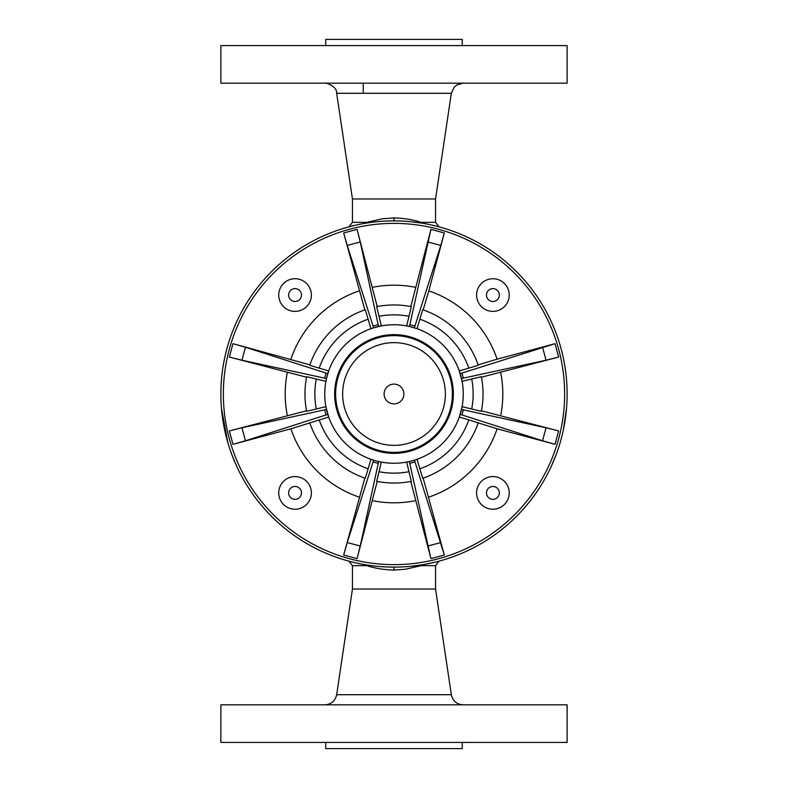 <?xml version="1.0" encoding="UTF-8"?>
<svg xmlns="http://www.w3.org/2000/svg" width="788" height="788" viewBox="0 0 788 788"><rect width="100%" height="100%" fill="white"/><g stroke="black" fill="none" stroke-linecap="round" stroke-linejoin="round"><path stroke-width="1.18" d="M365.79 223.191L366.883 222.344L382.298 218.798L394 217.912C404.352 218.256 413.395 219.734 421.117 222.344L435.547 222.344L438.995 226.826L435.114 225.831M421.117 222.344L422.21 223.191C444.136 227.771 444.136 227.771 422.21 223.191L410.095 221.625M353.083 225.782L349.005 226.826L352.453 222.344L366.883 222.344M410.095 566.375L422.21 564.809L421.117 565.656L405.702 569.202L394 570.088C383.648 569.744 374.605 568.266 366.883 565.656L352.453 565.656L349.005 561.174L352.886 562.169L349.005 561.174M366.883 565.656L365.79 564.809C373.404 566.188 382.801 566.956 394 567.124L394 570.088M363.307 564.375L365.79 564.809M435.114 562.169L424.762 564.366M438.995 561.174L435.547 565.656L421.117 565.656M403.889 394A9.889 9.889 0 0 1 389.055 402.57A9.889 9.889 0 0 1 389.055 385.43A9.889 9.889 0 0 1 403.889 394M452.371 394A58.371 58.371 0 0 1 364.814 444.55A58.371 58.371 0 0 1 364.814 343.45A58.371 58.371 0 0 1 452.371 394M278.735 492.914A16.321 16.321 0 0 0 303.222 507.048A16.321 16.321 0 0 0 303.222 478.779A16.321 16.321 0 0 0 278.735 492.914M476.592 492.914A16.321 16.321 0 0 0 501.07 507.048A16.321 16.321 0 0 0 501.07 478.779A16.321 16.321 0 0 0 476.592 492.914M409.75 463.354L415.03 461.935L414.37 460.182L409.455 461.502L409.75 463.354L430.938 558.623L410.794 481.438M415.03 461.935L444.324 555.038L423.176 478.119L422.683 478.286L417.059 459.296L414.37 460.182M409.455 461.502L406.677 462.073A69.245 69.245 0 0 1 381.323 462.073L376.694 481.34A89.034 89.034 0 0 0 411.306 481.34L406.677 462.073M377.206 481.438L357.062 558.623L360.224 546.035L347.232 542.558L343.676 555.038L364.824 478.119M379.008 316.293L381.323 325.927A69.245 69.245 0 0 1 406.677 325.927L411.306 306.66A89.034 89.034 0 0 0 376.694 306.66L379.008 316.293A79.145 79.145 0 0 1 408.992 316.293M306.562 377.206L229.377 357.062L241.965 360.224L245.442 347.232L232.962 343.676L309.881 364.824A89.034 89.034 0 0 1 364.824 309.881L343.676 232.962L347.232 245.442L360.224 241.965L357.062 229.377L377.206 306.562M410.794 306.562L430.938 229.377L409.455 326.498L417.059 328.704A69.245 69.245 0 0 1 411.927 460.891A69.245 69.245 0 0 1 327.109 376.073A69.245 69.245 0 0 1 459.296 370.941L462.073 381.323A69.245 69.245 0 0 1 462.073 406.677L481.34 411.306A89.034 89.034 0 0 0 481.34 376.694L462.073 381.323A69.245 69.245 0 0 1 462.073 406.677L459.296 417.059A69.245 69.245 0 0 1 417.059 459.296A69.245 69.245 0 0 0 459.296 417.059L468.791 419.866A79.145 79.145 0 0 1 419.866 468.791M406.677 325.927L409.455 326.498M381.323 325.927L373.63 327.818L347.232 245.442M364.824 309.881L365.317 309.714A89.034 89.034 0 0 0 309.714 365.317L328.704 370.941A69.245 69.245 0 0 1 370.941 328.704L373.63 327.818M319.209 368.134A79.145 79.145 0 0 1 368.134 319.209L370.941 328.704A69.245 69.245 0 0 0 328.704 370.941L326.498 378.545L241.965 360.224M347.232 542.558L373.63 460.182L370.941 459.296A69.245 69.245 0 0 1 328.704 417.059L325.927 406.677A69.245 69.245 0 0 1 325.927 381.323L326.498 378.545M372.97 461.935L378.25 463.354L378.545 461.502L381.323 462.073M365.317 478.286A89.034 89.034 0 0 1 309.714 422.683A89.034 89.034 0 0 0 365.317 478.286L370.941 459.296A69.245 69.245 0 0 1 328.704 417.059L290.89 428.8L232.962 444.324L245.442 440.768L241.965 427.776L229.377 430.938L306.562 410.794M427.776 241.965L440.768 245.442L444.324 232.962L428.8 290.89L423.176 309.881L422.683 309.714A89.034 89.034 0 0 1 478.286 365.317L478.119 364.824L497.11 359.2L555.038 343.676L460.182 373.63M542.558 347.232L546.035 360.224L558.623 357.062L481.438 377.206M481.438 410.794L558.623 430.938L546.035 427.776L542.558 440.768L555.038 444.324L497.11 428.8L468.791 419.866M516.416 271.584A173.124 173.124 0 0 1 438.808 561.223A173.124 173.124 0 0 1 226.777 349.192A173.124 173.124 0 0 1 516.416 271.584A173.124 173.124 0 0 0 220.876 394M378.25 463.354L360.224 546.035M245.442 347.232L327.818 373.63M316.293 379.008L306.66 376.694A89.034 89.034 0 0 0 306.66 411.306L325.927 406.677A69.245 69.245 0 0 1 325.927 381.323L316.293 379.008A79.145 79.145 0 0 0 316.293 408.992M327.818 414.37L245.442 440.768M326.498 409.455L241.965 427.776M368.134 319.209L365.317 309.714A89.034 89.034 0 0 0 309.714 365.317M461.502 409.455L546.035 427.776M460.182 414.37L542.558 440.768M478.286 422.683A89.034 89.034 0 0 1 422.683 478.286M546.035 360.224L461.502 378.545M468.791 368.134L478.286 365.317A89.034 89.034 0 0 0 422.683 309.714L417.059 328.704A69.245 69.245 0 0 1 459.296 370.941L468.791 368.134A79.145 79.145 0 0 0 419.866 319.209M360.224 241.965L378.545 326.498M440.768 245.442L414.37 327.818M241.355 475.676L240.567 474.179L241.355 475.676M227.831 442.57L221.477 408.391L222.6 418.349M232.332 455.907L237.06 467.087M546.645 475.676L547.433 474.179M550.94 467.087L555.668 455.907M563.43 429.568L566.523 408.391M476.592 295.057A16.321 16.321 0 0 0 501.07 309.191A16.321 16.321 0 0 0 501.07 280.922A16.321 16.321 0 0 0 476.592 295.057A16.321 16.321 0 0 0 501.07 309.191A16.321 16.321 0 0 0 501.07 280.922A16.321 16.321 0 0 0 476.592 295.057M278.735 295.057A16.321 16.321 0 0 0 303.222 309.191A16.321 16.321 0 0 0 303.222 280.922A16.321 16.321 0 0 0 278.735 295.057A16.321 16.321 0 0 0 303.222 309.191A16.321 16.321 0 0 0 303.222 280.922A16.321 16.321 0 0 0 278.735 295.057M220.876 45.586L567.124 45.586L567.124 83.173L220.876 83.173L220.876 45.586M352.453 222.344L352.453 198.97L435.547 198.97L451.347 93.289L454.144 87.241L456.981 84.868L463.088 83.173M325.739 45.586L325.739 39.4L462.26 39.4L462.26 45.586M567.124 742.414L220.876 742.414L220.876 704.827L567.124 704.827L567.124 742.414M435.547 565.656L435.547 589.03L352.453 589.03L336.653 694.711C335.225 700.965 331.315 704.344 324.912 704.827M462.26 742.414L462.26 748.6L325.739 748.6L325.739 742.414M394 220.876L394 217.912M445.368 394A51.368 51.368 0 0 1 368.321 438.483A51.368 51.368 0 0 1 368.321 349.517A51.368 51.368 0 0 1 445.368 394M435.971 352.029A59.356 59.356 0 0 1 409.366 451.337A59.356 59.356 0 0 1 336.663 378.634A59.356 59.356 0 0 1 435.971 352.029M288.625 492.914A6.432 6.432 0 0 1 298.278 487.339A6.432 6.432 0 0 1 298.278 498.479A6.432 6.432 0 0 1 288.625 492.914M486.482 492.914A6.432 6.432 0 0 1 496.125 487.339A6.432 6.432 0 0 1 496.125 498.479A6.432 6.432 0 0 1 486.482 492.914M430.938 558.623L444.324 555.038M440.768 542.558L427.776 546.035M415.414 500.685A108.823 108.823 0 0 1 372.586 500.685M411.306 481.34A89.034 89.034 0 0 1 376.694 481.34M408.992 471.707A79.145 79.145 0 0 1 379.008 471.707M372.586 287.315A108.823 108.823 0 0 1 415.414 287.315M514.663 273.337A170.651 170.651 0 0 1 438.167 558.83A170.651 170.651 0 0 1 229.17 349.833A170.651 170.651 0 0 1 514.663 273.337M343.676 555.038L357.062 558.623M359.2 497.11A108.823 108.823 0 0 1 290.89 428.8M229.377 430.938L232.962 444.324M287.315 415.414A108.823 108.823 0 0 1 287.315 372.586M232.962 343.676L229.377 357.062M290.89 359.2A108.823 108.823 0 0 1 359.2 290.89M357.062 229.377L343.676 232.962M444.324 232.962L430.938 229.377M428.8 290.89A108.823 108.823 0 0 1 497.11 359.2M558.623 357.062L555.038 343.676M500.685 372.586A108.823 108.823 0 0 1 500.685 415.414M555.038 444.324L558.623 430.938M497.11 428.8A108.823 108.823 0 0 1 428.8 497.11M368.134 468.791A79.145 79.145 0 0 1 319.209 419.866M326.065 372.97L324.646 378.25M481.34 376.694A89.034 89.034 0 0 1 481.34 411.306M471.707 379.008A79.145 79.145 0 0 1 471.707 408.992M324.646 409.75L326.065 415.03M461.935 415.03L463.354 409.75M463.354 378.25L461.935 372.97M378.25 324.646L372.97 326.065M415.03 326.065L409.75 324.646M486.482 295.057A6.432 6.432 0 0 1 496.125 289.491A6.432 6.432 0 0 1 496.125 300.632A6.432 6.432 0 0 1 486.482 295.057M288.625 295.057A6.432 6.432 0 0 1 298.278 289.491A6.432 6.432 0 0 1 298.278 300.632A6.432 6.432 0 0 1 288.625 295.057M352.453 198.97L336.653 93.289L451.347 93.289M435.547 589.03L451.347 694.711L336.653 694.711M336.653 93.289C337.343 85.419 323.169 81.972 324.912 83.173M435.547 222.344L435.547 198.97M363.238 93.289L363.238 83.173M451.347 694.711C452.775 700.965 456.685 704.344 463.088 704.827M352.453 565.656L352.453 589.03"/></g></svg>
